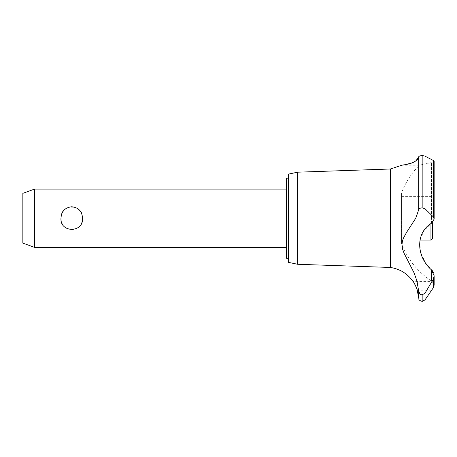 <?xml version="1.0" encoding="UTF-8"?>
<svg xmlns="http://www.w3.org/2000/svg" width="457" height="457" viewBox="0 0 457 457"><rect width="100%" height="100%" fill="white"/><g stroke="black" fill="none" stroke-linecap="round" stroke-linejoin="round"><path stroke-width="0.34" stroke-dasharray="2.29 1.71" d="M288.504 174.1L288.504 262.364M286.465 178.179L286.465 258.285M286.465 218.235L286.465 189.101L286.465 218.235M82.563 218.235C83.625 203.474 59.896 203.474 60.964 218.235C61.444 225.141 65.048 228.968 71.76 229.711C78.478 228.968 82.083 225.141 82.563 218.235M34.504 247.363L34.504 189.101M22.85 193.345L22.85 243.118M297.61 172.186L297.61 264.277M390.392 169.004L390.392 267.459M419.063 156.317L418.675 156.877L418.675 209.803L416.887 215.933L415.744 218.235L407.101 231.55L403.577 237.771L402.4 241.13L401.954 245.078L402.708 249.631L404.651 254.503L414.133 273L416.047 277.982L418.675 291.183L418.675 298.073M401.526 192.9L401.526 218.235L401.526 192.9C405.496 182.394 411.449 173.174 419.395 165.24L401.789 165.24L405.205 164.686L414.43 161.778M414.962 161.475L415.973 160.813M420.96 155.683L422.079 155.603M425.358 262.615L420.394 251.744L419.829 240.622L423.81 230.831L431.431 223.262L434.15 219.126L433.322 216.881L425.016 208.735L422.108 207.884L422.108 155.603L424.062 155.831M425.016 208.735L425.016 156.185L433.459 160.516M433.922 160.841L434.15 161.298L431.431 162.589C415.596 166.011 415.596 166.011 431.431 162.589L431.431 218.235L431.431 162.589C415.596 166.011 415.596 166.011 431.431 162.589L434.15 161.298L434.15 219.126M431.431 223.262L431.431 218.235L431.431 223.262M421.12 294.691L422.165 294.851L425.016 293.2L433.322 279.193L434.15 275.782L434.15 285.088L432.208 281.443L434.15 285.088L433.322 287.773L431.728 290.178L417.247 290.178L416.744 288.596M413.785 282.54L413.025 281.443L432.208 281.443L431.431 280.992L431.431 269.876L431.431 280.992C417.498 271.681 407.53 259.205 401.526 243.564L401.526 218.235L401.526 243.564M416.498 287.933L416.019 286.733M415.807 286.253L415.67 285.951M414.87 284.363L414.562 283.808M432.293 270.63L425.398 262.678M434.15 275.782L433.584 272.76M418.675 291.183L420.777 294.554M422.108 207.884C420.006 208.015 418.858 208.655 418.675 209.803M401.526 218.235L401.526 196.384L401.526 218.235M430.945 223.61L430.945 240.079M430.945 218.235L430.945 196.384L430.945 218.235M432.402 238.623L432.402 222.628M425.016 293.2L425.016 299.889M433.322 279.193L433.322 287.773M422.165 294.851L422.165 301.397M422.108 294.851L422.108 301.397M433.322 160.447L433.322 216.881M422.165 155.603L422.165 207.884M401.526 240.079L419.926 240.079M401.526 196.384L430.945 196.384L432.402 197.841"/><path stroke-width="0.69" d="M288.504 258.285L286.465 258.285L286.465 178.179L288.504 178.179M34.504 189.101L34.504 247.363L22.85 243.118L22.85 193.345L34.504 189.101L286.465 189.101M60.964 218.235C61.444 211.323 65.048 207.495 71.76 206.758C78.478 207.495 82.083 211.323 82.563 218.235C83.625 232.99 59.896 232.99 60.964 218.235M297.61 172.186L297.61 264.277L288.504 262.364L288.504 174.1L297.61 172.186L390.392 169.004L401.789 165.24M297.61 264.277L390.392 267.459L390.392 169.004M414.43 161.778L414.962 161.475M415.973 160.813L418.675 156.877C417.412 164.137 400.035 165.325 401.817 165.234C402 164.811 416.436 164.531 418.675 156.877L418.675 209.803C418.858 208.655 420.006 208.015 422.108 207.884L425.016 208.735L433.322 216.881L434.15 219.126L431.431 223.262C415.761 232.602 415.779 255.909 431.431 269.876L434.15 275.782L433.322 279.193L425.016 293.2L422.108 294.851C420.006 294.571 418.858 293.348 418.675 291.183L417.018 281.164L414.053 272.823L404.034 253.172L402.571 249.151L401.949 244.946L402.417 241.068L403.342 238.308L406.593 232.333L415.744 218.235L418.675 209.803M419.063 156.317L420.96 155.683M422.079 155.603L422.108 155.603C419.972 155.728 418.823 156.151 418.675 156.877M424.062 155.831L422.108 155.603L422.108 207.884M433.459 160.516L433.922 160.841M422.165 294.851L422.165 301.397L422.108 294.851M434.15 275.782L434.15 285.088L433.322 287.773L425.016 299.889L425.016 293.2M390.392 267.459C399.915 268.922 407.455 273.583 413.025 281.443C413.522 281.289 417.687 290.115 417.247 290.178L418.675 298.073L418.675 291.183M416.744 288.596L416.498 287.933M416.019 286.733L415.807 286.253M415.07 284.728L414.87 284.363M414.562 283.808L413.785 282.54M433.584 272.76L432.293 270.63M420.777 294.554L421.12 294.691M434.15 219.126L434.15 161.298L433.322 160.447L425.016 156.185L425.016 208.735M419.926 240.079L430.945 240.079L430.945 223.61M432.402 222.628L432.402 238.623L430.945 240.079M433.322 287.773L433.322 279.193M422.165 207.884L422.165 155.603M433.322 216.881L433.322 160.447M286.465 247.363L34.504 247.363M422.165 301.397L425.016 299.889M418.675 298.073C419.355 299.095 417.527 299.849 422.108 301.397"/></g></svg>
